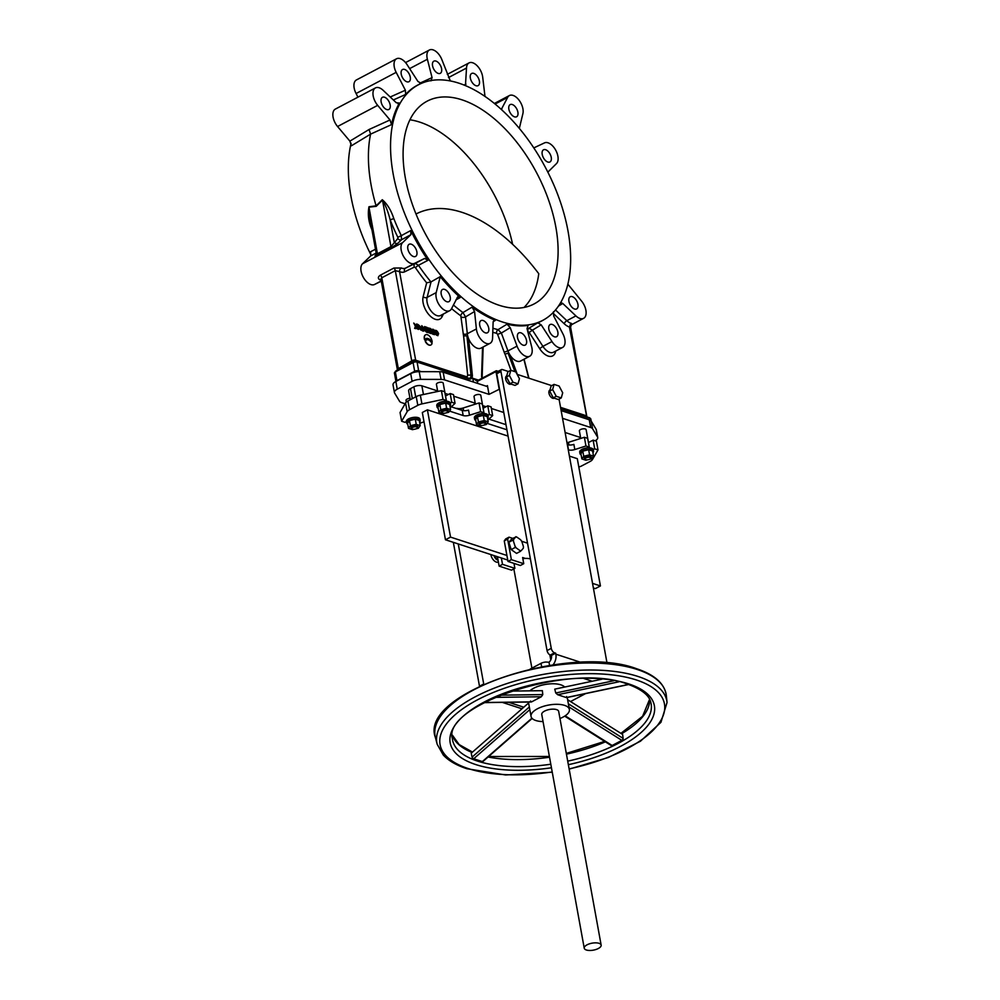 <?xml version="1.0" encoding="UTF-8"?>
<svg xmlns="http://www.w3.org/2000/svg" width="1000" height="1000" viewBox="0 0 1000 1000"><rect width="100%" height="100%" fill="white"/><g stroke="black" fill="none" stroke-linecap="round" stroke-linejoin="round"><path stroke-width="1.5" d="M554.062 384.387L551.112 385.95L549.675 391.087L553.275 397.85L558.3 399.487L561.263 397.925L562.7 392.8L559.1 386.037L554.062 384.387L552.638 389.525L556.225 396.287L561.263 397.925M556.225 396.287L553.275 397.85M552.638 389.525L549.675 391.087M549.975 390.037L549.825 390.112A4.588 2.537 62.2 0 0 549.25 394.275A4.588 2.537 62.2 0 0 552.712 398.275A4.588 2.537 62.2 0 0 554.1 398.225L554.225 398.162M510.812 370.3L507.85 371.85L506.413 376.987L510.012 383.75L515.05 385.4L518 383.837L519.438 378.7L515.837 371.938L510.812 370.3L509.375 375.425L506.413 376.987M509.375 375.425L512.975 382.2L518 383.837M512.975 382.2L510.012 383.75M509.45 384.188A4.588 2.537 62.2 0 0 510.838 384.125L510.962 384.062A4.588 2.537 -117.8 0 1 509.45 384.188A4.588 2.537 -117.8 0 1 505.938 380.05A4.588 2.537 -117.8 0 1 506.7 375.95L506.562 376.012A4.588 2.537 62.2 0 0 505.988 380.175A4.588 2.537 62.2 0 0 509.45 384.188M522.837 558.675A10.025 4.138 -10.3 0 1 530.325 558.95A10.025 4.138 -10.3 0 1 530.4 558.975M553.025 664.875A10.312 7.462 -72 0 0 555.862 654.2L555.675 653.175L551.462 655.4A5.737 4.15 108 0 1 549 662.225L545.913 662.038A5.737 2.362 169.7 0 0 541.025 663.325L541.65 666.7M550.325 655.037A4.013 2.225 -117.8 0 1 547.05 650.588L496.737 373.738A2.862 1.587 -117.8 0 1 497.275 371.812L501.5 369.588A2.862 1.587 62.2 0 0 500.95 371.512L551.263 648.363A4.013 2.225 62.2 0 0 554.55 652.812L550.325 655.037L551.462 655.4M508.462 371.538L502.362 369.55A2.862 1.587 62.2 0 0 501.5 369.588M551.712 385.637L517.125 374.363M549.963 390.05A4.588 2.537 62.2 0 0 549.2 394.15A4.588 2.537 62.2 0 0 552.712 398.275A4.588 2.537 62.2 0 0 554.212 398.162M559.05 399.1L607.025 663.062M554.55 652.812L555.675 653.175M549 662.225L549.575 665.375M530.212 669.038L541.025 663.325M585.6 693.6L570.538 701.55M458.263 543.938L483.713 684A4.013 2.225 62.2 0 0 483.762 684.25M483.713 684L479.487 686.225A4.013 2.225 -117.8 0 1 479.487 686.225L453.338 542.337M532.137 718.438L482.887 761.55A1.725 0.75 -131.2 0 1 482.337 761.587L473.713 758.75A1.725 0.75 -131.2 0 1 472.05 757.138L471.225 753.213L528.6 702.987M567.612 699.7L622.612 734.438L623.138 738.4A1.725 1.037 122.3 0 1 621.875 740.375L612.125 745.487A1.725 1.037 122.3 0 1 611.213 745.537L564.7 716.15M559.963 718.512A19.488 8.037 169.7 0 0 569.388 709.475A19.488 8.037 169.7 0 0 564.575 705.375A19.488 8.037 169.7 0 0 542.712 706.575A19.488 8.037 169.7 0 0 531.05 716.438A19.488 8.037 169.7 0 0 535.862 720.525A19.488 8.037 169.7 0 0 543.05 721.587M564.675 687.05A19.488 8.037 169.7 0 0 560.837 684.837A19.488 8.037 169.7 0 0 529.825 690.837M601.875 679.2L554.763 689.137L555.75 693L557.7 694.725L566.312 697.562L566.613 696.562L566.312 697.562L628.462 684.438M586.362 950A8.6 3.55 169.7 0 0 596 949.475A8.6 3.55 169.7 0 0 601.15 945.125A8.6 3.55 169.7 0 0 599.025 943.312A8.6 3.55 169.7 0 0 589.375 943.85A8.6 3.55 169.7 0 0 584.237 948.2A8.6 3.55 169.7 0 0 586.362 950M601.15 945.125L558.675 711.413A8.6 3.55 169.7 0 0 556.55 709.613A8.6 3.55 169.7 0 0 546.9 710.138A8.6 3.55 169.7 0 0 541.763 714.488L584.237 948.2M530.5 701.05L531.6 701.875L541.337 696.75L542.775 694.6L542.375 690.675L510.775 691.1M513.975 563.387L514.875 568.362L511.5 570.15L499.125 566.125L502.512 564.338L501.35 557.987M499.125 566.125L497.425 556.7M514.875 568.362L502.512 564.338M509.05 537.163L505.675 538.938L504.263 540.9L507.638 539.113L509.05 537.163L512.7 538.35M521.65 541.263L527.525 543.175M525.375 558.425L522.625 557.525L523.75 563.688L511.375 559.663L508 561.438L504.263 540.9M511.375 559.663L507.638 539.113M523.75 563.688L520.375 565.475L508 561.438M418.212 324.8L417.512 326.9L421.175 330.25M417.725 326.788L421.287 330.2L421.875 328.137L418.325 324.738L417.725 326.788M424.837 339.812A7.15 3.95 62.2 0 1 425.887 338.675A7.15 3.95 62.2 0 1 432.175 342.2A5.737 3.175 62.2 0 0 432.062 341.087A5.737 3.175 62.2 0 0 425.625 334.787A5.737 3.175 62.2 0 0 424.538 338.638A5.737 3.175 62.2 0 0 424.837 339.812L424.625 339.925A5.737 3.175 62.2 0 1 424.325 338.75A5.737 3.175 62.2 0 1 425.412 334.9A5.737 3.175 62.2 0 1 425.513 334.85M453.375 304.975A133.912 74.1 62.2 0 0 462.962 312.562L472.1 307.125L474.562 311.512L476.388 328.95A12.038 6.662 62.2 0 0 476.55 330.1A12.038 6.662 62.2 0 0 490.062 343.325L480.988 348.113A12.038 6.662 -117.8 0 1 468.537 338.537L466.912 335.812L470.988 374.862A5.775 3.2 -117.8 0 1 469.2 378.375A5.775 3.2 -117.8 0 1 468.525 378.363M396.587 370.613A2.862 2.562 -131.6 0 0 397.362 368.45L397.388 369.15L412.987 360.2L414.862 359.925L466.1 376.587A3.038 1.675 62.2 0 0 467.638 374.812L463.587 335.938L466.912 335.812M351.112 143.238A133.188 73.7 62.2 0 0 350.962 196.35A133.188 73.7 62.2 0 0 371.138 255.25M381.275 281.188L374.5 284.5A12.038 6.662 -117.8 0 1 363.512 277.663A12.038 6.662 -117.8 0 1 362.512 263.788L370.75 255.863L370.662 251.7L375.475 249.225M372.075 230.05C368.575 222.188 367.55 214.425 368.988 206.737L376.1 205.837L382.287 199.725C387.287 204.025 391.138 210.3 393.8 218.575A133.912 74.1 62.2 0 0 401.312 235.637L410.775 230.538L410.863 234.7L402.625 242.625A12.038 6.662 62.2 0 0 403.612 256.5A12.038 6.662 62.2 0 0 414.613 263.337L424.6 258.45L428 260.287A133.262 73.75 -117.8 0 1 410.775 230.538M391.525 124.612A133.262 73.75 -117.8 0 1 399.425 103.038L396.312 102.762L383.175 90.337A12.038 6.662 62.2 0 0 375.475 87.912A12.038 6.662 62.2 0 0 377.675 105.35L390.012 119.975L391.525 124.612L370.575 134.137A134.688 74.538 62.2 0 0 371.087 184.9A134.688 74.538 62.2 0 0 376.1 205.837M555.837 227.075A114.625 63.438 62.2 0 0 427.113 101.188A114.625 63.438 62.2 0 0 405.363 178.05A114.625 63.438 62.2 0 0 534.087 303.938A114.625 63.438 62.2 0 0 555.837 227.075M512.612 244.325A114.625 63.438 62.2 0 0 409.925 119.775M393.188 174.075A133.188 73.7 62.2 0 0 456.962 292.925A133.188 73.7 62.2 0 0 544.987 319.088A133.188 73.7 62.2 0 0 568.013 231.05A133.188 73.7 62.2 0 0 420.75 83.65A133.188 73.7 62.2 0 0 393.188 174.075M428 260.287L418.475 265.3A133.912 74.1 62.2 0 0 430.938 281.938L440.238 276.637L436.2 292.6A12.038 6.662 62.2 0 0 436.175 297.462A12.038 6.662 62.2 0 0 449.688 310.688A12.038 6.662 62.2 0 0 451.463 308.8L457.725 296.825M457.163 297.45L460.213 297.525A133.262 73.75 -117.8 0 1 440.238 276.637M460.213 297.525L455.925 299.913M490.062 343.325A12.038 6.662 62.2 0 0 492.575 338.162L493.125 322.088L493.925 320.387L495.363 320.375A133.262 73.75 -117.8 0 1 472.1 307.125M495.363 320.375L493.175 321.662M492.925 328.225A133.912 74.1 62.2 0 0 498.075 329.637L507.038 324.175L510.213 327.65L517.038 346.138A12.038 6.662 62.2 0 0 529.7 356.238A12.038 6.662 62.2 0 0 531.712 346.975L527.025 328.612L528.112 325.387A133.262 73.75 -117.8 0 1 507.038 324.175M527.1 328.9A133.912 74.1 62.2 0 0 528.95 328.2L537.788 322.8L541.188 324.825L551.987 341.562A12.038 6.662 62.2 0 0 562.55 347.463A12.038 6.662 62.2 0 0 562.913 333.888L553.7 316.025L553.462 311.775M544.987 319.088L543.962 319.713A133.262 73.75 -117.8 0 1 537.788 322.8M517.5 337.525A6.875 3.8 -117.8 0 1 518.8 332.912A6.875 3.8 -117.8 0 1 526.525 340.462A6.875 3.8 -117.8 0 1 525.225 345.075A6.875 3.8 -117.8 0 1 517.5 337.525M548.825 329.15A6.875 3.8 -117.8 0 1 550.138 324.538A6.875 3.8 -117.8 0 1 557.863 332.1A6.875 3.8 -117.8 0 1 556.55 336.712A6.875 3.8 -117.8 0 1 548.825 329.15M560.712 302.512L562.775 303.475L575.913 315.9A12.038 6.662 62.2 0 0 583.612 318.325A12.038 6.662 62.2 0 0 585.9 310.262A12.038 6.662 62.2 0 0 581.413 300.887L567.863 284.163M589.425 447.825L586.138 429.7A3.438 1.425 169.7 0 0 585.288 428.975A3.438 1.425 169.7 0 0 581.425 429.188A3.438 1.425 169.7 0 0 579.375 430.925L580.737 438.425M449.963 406.112A6.875 2.837 169.7 0 0 450.588 404.588A6.875 2.837 169.7 0 0 448.888 403.15A6.875 2.837 169.7 0 0 441.175 403.575A6.875 2.837 169.7 0 0 437.05 407.05A6.875 2.837 169.7 0 0 438.175 408.263M451.75 402.275L450.175 393.537L453.462 394.613L455.05 403.35L451.75 402.275L450.3 403.038A6.875 2.837 169.7 0 0 450.3 403.038A6.875 2.837 169.7 0 0 448.612 401.613A6.875 2.837 169.7 0 0 444.85 401.262A6.875 2.837 169.7 0 0 436.775 405.513L437.05 407.05M442.287 412.8A3.438 1.425 -10.3 0 1 441.95 412.65A3.438 1.425 -10.3 0 1 441.463 412.088A3.438 1.425 -10.3 0 1 443.525 410.35A3.438 1.425 -10.3 0 1 447.375 410.138A3.438 1.425 -10.3 0 1 448.225 410.863A3.438 1.425 -10.3 0 1 447.975 411.562A3.438 1.425 -10.3 0 1 447.713 411.812M448.125 410.613A3.438 1.425 169.7 0 0 448.137 410.337A3.438 1.425 169.7 0 0 447.287 409.625A3.438 1.425 169.7 0 0 443.425 409.837A3.438 1.425 169.7 0 0 441.375 411.575A3.438 1.425 169.7 0 0 441.475 411.825M442.825 413.1A2.862 1.188 169.7 0 0 447.55 412.05A2.862 1.188 169.7 0 0 447.05 410.875A2.862 1.188 169.7 0 0 443.263 411.275A2.862 1.188 169.7 0 0 442.525 412.975A2.862 1.188 169.7 0 0 442.825 413.1M487.587 418.375A6.875 2.837 169.7 0 0 488.2 416.85A6.875 2.837 169.7 0 0 486.5 415.412A6.875 2.837 169.7 0 0 478.787 415.825A6.875 2.837 169.7 0 0 474.675 419.312A6.875 2.837 169.7 0 0 475.788 420.525M489.375 414.538L487.788 405.8L491.075 406.875L492.663 415.6L489.375 414.538L487.925 415.3A6.875 2.837 169.7 0 0 487.925 415.3A6.875 2.837 169.7 0 0 486.225 413.862A6.875 2.837 169.7 0 0 482.463 413.525A6.875 2.837 169.7 0 0 474.387 417.762L474.675 419.312M479.913 425.062A3.438 1.425 -10.3 0 1 479.562 424.913A3.438 1.425 -10.3 0 1 479.075 424.35A3.438 1.425 -10.3 0 1 481.138 422.6A3.438 1.425 -10.3 0 1 485 422.388A3.438 1.425 -10.3 0 1 485.85 423.113A3.438 1.425 -10.3 0 1 485.6 423.812A3.438 1.425 -10.3 0 1 485.325 424.075M479.087 424.075A3.438 1.425 -10.3 0 1 478.988 423.825A3.438 1.425 -10.3 0 1 481.05 422.088A3.438 1.425 -10.3 0 1 484.9 421.875A3.438 1.425 -10.3 0 1 485.75 422.6A3.438 1.425 -10.3 0 1 485.737 422.863M480.45 425.363A2.862 1.188 169.7 0 0 485.163 424.312A2.862 1.188 169.7 0 0 484.663 423.125A2.862 1.188 169.7 0 0 480.875 423.537A2.862 1.188 169.7 0 0 480.138 425.225A2.862 1.188 169.7 0 0 480.45 425.363M484.1 413.5L480.812 395.375A3.438 1.425 169.7 0 0 479.963 394.663A3.438 1.425 169.7 0 0 476.1 394.862A3.438 1.425 169.7 0 0 474.038 396.613L475.4 404.113M446.488 401.25L443.188 383.125A3.438 1.425 169.7 0 0 442.337 382.4A3.438 1.425 169.7 0 0 438.475 382.612A3.438 1.425 169.7 0 0 436.425 384.35L437.713 391.475M407.775 424.3A6.875 2.837 -10.3 0 1 406.65 423.088A6.875 2.837 -10.3 0 1 410.775 419.613A6.875 2.837 -10.3 0 1 418.488 419.188A6.875 2.837 -10.3 0 1 420.188 420.637A6.875 2.837 -10.3 0 1 419.575 422.163M406.65 423.088L406.375 421.55A6.875 2.837 -10.3 0 1 406.375 421.55A6.875 2.837 -10.3 0 1 410.487 418.075A6.875 2.837 -10.3 0 1 418.212 417.65A6.875 2.837 -10.3 0 1 419.913 419.087L420.188 420.637M411.887 428.837A3.438 1.425 -10.3 0 1 411.55 428.688A3.438 1.425 -10.3 0 1 411.062 428.125A3.438 1.425 -10.3 0 1 413.125 426.388A3.438 1.425 -10.3 0 1 416.987 426.175A3.438 1.425 -10.3 0 1 417.837 426.9A3.438 1.425 -10.3 0 1 417.575 427.6A3.438 1.425 -10.3 0 1 417.312 427.85M417.725 426.65A3.438 1.425 169.7 0 0 417.738 426.388A3.438 1.425 169.7 0 0 416.887 425.662A3.438 1.425 169.7 0 0 413.025 425.875A3.438 1.425 169.7 0 0 410.975 427.612A3.438 1.425 169.7 0 0 411.075 427.863M412.425 429.137A2.862 1.188 169.7 0 0 417.15 428.1A2.862 1.188 169.7 0 0 416.65 426.912A2.862 1.188 169.7 0 0 412.863 427.312A2.862 1.188 169.7 0 0 412.125 429.012A2.862 1.188 169.7 0 0 412.425 429.137M592.913 452.7A6.875 2.837 169.7 0 0 593.538 451.175A6.875 2.837 169.7 0 0 591.838 449.725A6.875 2.837 169.7 0 0 584.113 450.15A6.875 2.837 169.7 0 0 580 453.638A6.875 2.837 169.7 0 0 581.112 454.837M593.538 451.175L593.25 449.625A6.875 2.837 169.7 0 0 591.55 448.188A6.875 2.837 169.7 0 0 587.8 447.837A6.875 2.837 169.7 0 0 579.725 452.088L580 453.638M585.237 459.375A3.438 1.425 -10.3 0 1 584.888 459.237A3.438 1.425 -10.3 0 1 584.412 458.663A3.438 1.425 -10.3 0 1 586.462 456.925A3.438 1.425 -10.3 0 1 590.325 456.712A3.438 1.425 -10.3 0 1 591.175 457.438A3.438 1.425 -10.3 0 1 590.925 458.137A3.438 1.425 -10.3 0 1 590.65 458.4M584.425 458.4A3.438 1.425 -10.3 0 1 584.312 458.15A3.438 1.425 -10.3 0 1 586.375 456.413A3.438 1.425 -10.3 0 1 590.237 456.2A3.438 1.425 -10.3 0 1 591.087 456.925A3.438 1.425 -10.3 0 1 591.075 457.188M585.775 459.675A2.862 1.188 169.7 0 0 590.5 458.638A2.862 1.188 169.7 0 0 590 457.45A2.862 1.188 169.7 0 0 586.213 457.85A2.862 1.188 169.7 0 0 585.475 459.55A2.862 1.188 169.7 0 0 585.775 459.675M568.925 301.375A6.875 3.8 -117.8 0 1 570.225 296.762A6.875 3.8 -117.8 0 1 577.95 304.312A6.875 3.8 -117.8 0 1 576.65 308.925A6.875 3.8 -117.8 0 1 568.925 301.375M479.712 325.213A6.875 3.8 -117.8 0 1 481.012 320.6A6.875 3.8 -117.8 0 1 488.738 328.15A6.875 3.8 -117.8 0 1 487.425 332.762A6.875 3.8 -117.8 0 1 479.712 325.213M547.837 172.15L556.462 163.612A12.038 6.662 62.2 0 0 557.888 156.163A12.038 6.662 62.2 0 0 544.475 142.9L533.787 147.912M542.212 154.412A6.875 3.8 -117.8 0 1 543.525 149.8A6.875 3.8 -117.8 0 1 551.25 157.35A6.875 3.8 -117.8 0 1 549.938 161.962A6.875 3.8 -117.8 0 1 542.212 154.412M519.325 128.412L522.888 113.637A12.038 6.662 62.2 0 0 522.913 108.775A12.038 6.662 62.2 0 0 509.4 95.55A12.038 6.662 62.2 0 0 507.625 97.438L501.312 109.438M508.862 109.213A6.875 3.8 -117.8 0 1 510.163 104.6A6.875 3.8 -117.8 0 1 517.888 112.15A6.875 3.8 -117.8 0 1 516.587 116.762A6.875 3.8 -117.8 0 1 508.862 109.213M484.988 96.45L482.713 77.287A12.038 6.662 62.2 0 0 482.537 76.137A12.038 6.662 62.2 0 0 469.025 62.912A12.038 6.662 62.2 0 0 466.512 68.062L465.438 85.638M470.35 78.088A6.875 3.8 -117.8 0 1 471.662 73.475A6.875 3.8 -117.8 0 1 479.387 81.025A6.875 3.8 -117.8 0 1 478.075 85.638A6.875 3.8 -117.8 0 1 470.35 78.088M432.562 65.775A6.875 3.8 -117.8 0 1 433.862 61.163A6.875 3.8 -117.8 0 1 441.587 68.713A6.875 3.8 -117.8 0 1 440.288 73.325A6.875 3.8 -117.8 0 1 432.562 65.775M401.225 74.138A6.875 3.8 -117.8 0 1 402.537 69.525A6.875 3.8 -117.8 0 1 410.262 77.088A6.875 3.8 -117.8 0 1 408.95 81.7A6.875 3.8 -117.8 0 1 401.225 74.138M381.138 101.925A6.875 3.8 -117.8 0 1 382.438 97.312A6.875 3.8 -117.8 0 1 390.163 104.862A6.875 3.8 -117.8 0 1 388.862 109.475A6.875 3.8 -117.8 0 1 381.138 101.925M407.837 248.888A6.875 3.8 -117.8 0 1 409.15 244.275A6.875 3.8 -117.8 0 1 416.875 251.825A6.875 3.8 -117.8 0 1 415.562 256.438A6.875 3.8 -117.8 0 1 407.837 248.888M441.2 294.088A6.875 3.8 -117.8 0 1 442.5 289.475A6.875 3.8 -117.8 0 1 450.225 297.025A6.875 3.8 -117.8 0 1 448.925 301.637A6.875 3.8 -117.8 0 1 441.2 294.088M417.725 324.363L416.575 323.988L416 325.363L413.725 323.05L415.613 326.262L414.837 328.263L416.05 328.663L416.388 327.525L418.425 329.438L416.775 326.637L417.725 324.363M416.575 323.988L415.9 325.2M498.212 371.312L496.55 370.775A1.15 0.637 62.2 0 0 495.988 371.562L477.4 381.362L472.762 378.263L477.475 380.737M416.012 214A152.45 84.362 -117.8 0 1 538.763 273.7A114.625 63.438 62.2 0 1 524.062 307.438M401.362 267.987A12.038 6.662 62.2 0 0 405.538 268.137L415.2 263.4L418.475 265.3L415.375 267.587L414.4 267.062L404.738 271.788A14.9 8.25 -117.8 0 1 399.575 271.625L395.312 270.65L381.8 277.787L380.85 279.45A2.862 1.975 112.9 0 0 379.412 279.575C377.762 278.175 378.088 276.7 380.375 275.175L393.888 268.05L401.362 267.987A2.862 1.975 -67.1 0 0 399.575 271.625L415.662 360.15A2.862 2.075 -72 0 0 416.2 361.312M368.988 206.737A2.862 1.887 -95.3 0 1 368.975 207.188L369.75 217.725L376.213 253.263L377.438 253.762L390.95 246.625L397.863 238.487L397.837 237.288L401.312 235.637L401.512 239.75L397.85 243.275L390.613 248.4L377.1 255.538C374.75 256.688 374.338 256.475 375.887 254.862A2.862 2.362 -133.9 0 0 376.025 254.788M397.837 237.288A136.775 75.688 -117.8 0 1 390.163 219.862C388.288 212.312 385.737 205.712 382.488 200.062L376.225 206.325L368.975 207.188L377.438 253.762A2.862 1.587 -117.8 0 1 377.1 255.538M376.312 254.562A2.862 2.362 -133.9 0 0 376.337 254.537L376.213 253.263M393.8 218.575L390.163 219.862L394.188 242.013A2.862 2.362 -133.9 0 0 397.85 243.275M397.863 238.487A2.862 2.362 -133.9 0 0 401.512 239.75L410.863 234.7M390.613 248.4A2.862 1.587 -117.8 0 0 390.95 246.625L382.488 200.062A2.862 1.1 44 0 0 382.287 199.725M349.9 141.137L369.062 129.5L370.575 134.137L351.413 145.775L349.9 141.137L337.562 126.512A12.038 6.662 -117.8 0 1 335.363 109.075L375.475 87.912M397.987 103.7L398.825 103.6M421.3 83.438L417.9 81.412L407.1 64.675A12.038 6.662 62.2 0 0 396.55 58.775A12.038 6.662 62.2 0 0 396.175 72.35L405.387 90.213L405.625 94.462A133.262 73.75 -117.8 0 1 419.663 84.138L420.75 83.65M357.95 97.163L356.075 93.513A12.038 6.662 -117.8 0 1 356.438 79.938L396.55 58.775M405.625 94.462L393.35 99.963M450.35 80.962L442.05 60.1A12.038 6.662 62.2 0 0 429.4 50A12.038 6.662 62.2 0 0 427.375 59.262L432.062 77.625L430.975 80.85M463.587 335.938A14.9 8.25 -117.8 0 1 463.475 335.4A14.9 8.25 -117.8 0 1 463.275 333.963L460.812 315.85A2.862 1.587 125.9 0 1 462.962 312.562L465.55 316.875L467.3 333.738A12.038 6.662 62.2 0 0 467.475 334.9A12.038 6.662 62.2 0 0 468.537 338.537L472.325 374.888A6.875 3.8 -117.8 0 1 468.837 378.925L417.088 362.05A2.862 1.188 169.7 0 0 413.088 362.562L395.363 371.912A2.862 1.188 169.7 0 0 394.425 373.038L395.938 381.425M499.538 389.15L489.025 394.363L444.562 379.888A8.6 3.55 169.7 0 0 441.1 379.412L420.6 379.363A8.6 3.55 169.7 0 0 412.1 381.337L397.25 389.175A8.6 3.55 169.7 0 0 394.425 392.55A8.6 3.55 169.7 0 0 394.625 393.075L399.575 401.312A8.6 3.55 169.7 0 0 401.5 402.6L405.1 403.775M394.425 392.55L393.025 384.85A8.6 3.55 -10.3 0 1 395.85 381.475L397.25 389.175M412.1 381.337L410.7 373.638L395.85 381.475M410.7 373.638A8.6 3.55 -10.3 0 1 419.2 371.662L420.6 379.363M441.1 379.412L439.7 371.7L419.2 371.662M439.7 371.7A8.6 3.55 -10.3 0 1 443.162 372.175L444.562 379.888M597.537 437.025L596.138 429.312A8.6 3.55 -10.3 0 1 596.337 429.837L597.737 437.537A8.6 3.55 169.7 0 0 597.537 437.025L592.587 428.775A8.6 3.55 169.7 0 0 590.662 427.488L562.55 418.325M595.15 440.788A8.6 3.55 169.7 0 0 597.737 437.537M596.138 429.312L591.188 421.062L592.587 428.775M590.662 427.488L589.263 419.787A8.6 3.55 -10.3 0 1 591.188 421.062M589.263 419.787L561.15 410.625M506.912 555.475L450.525 537.1L445.45 539.775L422.325 412.5L427.4 409.825L508.075 436.112M569.412 456.112L577.3 458.675L600.425 585.938L595.363 588.612L593.375 587.975M507.75 560.062L445.45 539.775M600.425 585.938L592.537 583.375M450.525 537.1L427.4 409.825M505.988 424.663L488.925 419.1M487.587 422.725L487.738 423.55A5.737 2.362 -10.3 0 1 487.175 423.312M506.925 429.8L487.738 423.55M589.288 459.4L591.663 458.825L593.538 456.15L589.575 454.85L583.737 456.25L581.862 458.925L585.825 460.225L587.587 459.8M583.737 456.25L582.8 451.112L580.925 453.787L581.862 458.925M589.575 454.85L588.638 449.725L582.8 451.112M593.538 456.15L592.612 451.012L588.638 449.725M568.5 449.862L567.575 444.725A5.737 2.362 169.7 0 0 573.888 444.412L574.812 449.55A5.737 2.362 -10.3 0 1 568.5 449.862L568.263 449.787M414.237 429.263L412.488 429.675L408.512 428.387L410.387 425.7L416.225 424.312L420.2 425.613L418.325 428.288L415.938 428.862M408.512 428.387L407.575 423.25L409.45 420.562L415.3 419.175L419.263 420.475L420.2 425.613M410.387 425.7L409.45 420.562M416.225 424.312L415.3 419.175M415.712 396.875L413.888 386.825A5.737 2.362 -10.3 0 1 421.863 385.812L423.45 394.513M413.888 386.825L410.5 388.6L412.337 398.663M410.25 399.762L408.625 390.85A5.737 2.362 -10.3 0 1 410.5 388.6M424.025 421.875L419.762 423.237M409.975 398.275A3.438 1.425 169.7 0 0 406.025 400.387L406.325 402.062M406.375 421.562L404.925 422.325L401.637 421.25L407.15 411.7L405.562 402.975A8.025 3.312 -10.3 0 1 407.938 400.975L409.525 409.712A8.025 3.312 169.7 0 0 407.15 411.7M405.562 402.975L400.05 412.525L401.637 421.25M483.95 425.075L486.337 424.513L488.212 421.825L484.25 420.538L483.312 415.4L477.475 416.788L475.6 419.462L476.525 424.6L480.5 425.9L482.25 425.475M484.25 420.538L478.4 421.925L477.475 416.788M488.212 421.825L487.275 416.688L483.312 415.4M478.4 421.925L476.525 424.6M487.788 405.8L483.15 408.25M480.625 411.688L479.038 402.95L482.337 404.025L483.913 412.75L480.625 411.688L469.487 415.225A5.737 2.362 -10.3 0 1 463.175 415.55L450.125 411.287A5.737 2.362 -10.3 0 1 449.562 411.062M456.9 408.663L463.612 410.538M456.838 408.325A5.737 2.362 169.7 0 0 463.15 408.013L463.638 410.675M479.038 402.95L463.15 408.013M463.175 415.55L462.238 410.412A5.737 2.362 169.7 0 0 468.55 410.1L469.487 415.225M462.238 410.412L451.312 406.85M450.275 407.812L455.05 403.35M450.175 393.537L445.525 395.988M446.337 412.825L448.725 412.25L450.6 409.575L446.625 408.275L440.788 409.663L438.913 412.35L442.875 413.638L444.637 413.225M438.913 412.35L437.975 407.212L439.85 404.525L440.788 409.663M446.625 408.275L445.688 403.137L439.85 404.525M450.6 409.575L449.663 404.438L445.688 403.137M443.013 399.425L441.425 390.688L444.712 391.763L446.3 400.5L443.013 399.425L421.925 403.9A8.025 3.312 169.7 0 0 417.812 405.337L409.525 409.712M444.85 401.262L446.3 400.5M441.425 390.688L420.337 395.175L421.925 403.9M417.812 405.337L416.225 396.6A8.025 3.312 -10.3 0 1 420.337 395.175M416.225 396.6L407.938 400.975M580.575 437.537L565.125 432.5M503.775 412.512L491.362 408.462M486.025 406.725L482.675 405.625M475.238 403.212L453.75 396.213M448.413 394.462L445.05 393.375M437.625 390.95L421.863 385.812M566.975 442.713A5.737 2.362 169.7 0 0 568.475 442.337L584.375 437.275L585.962 446L589.25 447.075L587.8 447.837M574.812 449.55L585.962 446M584.375 437.275L587.663 438.35L589.25 447.075M593.25 449.625L594.7 448.85L598 449.925L592.487 459.475A8.025 3.312 169.7 0 1 590.1 461.475L581.812 465.85A8.025 3.312 169.7 0 1 578.812 467.013M588.475 442.575L593.112 440.125L594.7 448.85M593.112 440.125L596.413 441.2L598 449.925M487.9 420.075L492.663 415.6M482.463 413.525L483.913 412.75M555.513 309.975L566.838 320.688A12.038 6.662 62.2 0 0 571.487 323.425L571.3 324.8M528.2 331.825A2.862 2.387 -111.8 0 1 528.95 328.2L532.463 330.163L529.175 332.413L528.2 331.825A136.775 75.688 -117.8 0 1 527.888 331.962M496.662 333.3A2.862 2.15 -76.7 0 1 498.075 329.637L501.362 333.05L497.575 334.288L496.662 333.3A136.775 75.688 -117.8 0 1 492.788 332.262M529.7 356.238L520.612 361.025A12.038 6.662 -117.8 0 1 510.375 355.6L508.075 353.1L505.037 354.212A14.9 8.25 -117.8 0 1 504.175 352.175L497.575 334.288M571.487 323.425A2.862 2.163 -77.3 0 0 569.975 327.15A14.9 8.25 -117.8 0 1 564.237 323.762L552.987 313.125M569.487 327.4L586.575 415.887A2.862 2.575 -51.6 0 0 587.1 416.975M380.375 275.175A2.862 1.587 -117.8 0 1 381.8 277.787L398.225 368.113A2.862 1.587 -117.8 0 1 397.688 370.037L395.575 371.15A1.15 0.637 62.2 0 0 395.363 371.912L396.95 380.65A2.862 1.587 -117.8 0 1 396.975 380.875M396.112 381.337A2.862 1.188 -10.3 0 1 396.95 380.65L414.675 371.287A2.862 1.188 -10.3 0 1 418.675 370.788L417.088 362.05A1.15 0.825 108 0 0 416.225 361.413L413.438 361.75L395.7 371.1A1.15 0.637 62.2 0 0 395.575 371.15L394.425 373.038M412.987 360.2L413.475 361.7M411.725 362.625L411.2 362.9A2.862 1.587 -117.8 0 0 411.725 360.988L395.312 270.65A2.862 1.587 -117.8 0 0 393.888 268.05M414.862 359.925A2.862 1.3 -81.8 0 0 415.35 361.262M486.3 386.238L487.438 385.637A1.15 0.637 -117.8 0 1 486.875 386.413L443.162 372.175M487.438 385.637L489.025 394.363M499.15 389.025L495.988 371.562M461.512 317.1A2.862 1.4 174 0 0 465.55 316.875L474.562 311.512M430.938 281.938L426.662 282.825A136.775 75.688 -117.8 0 1 415.375 267.587M424.6 258.45L415.2 263.4A2.862 2.387 -116.1 0 0 414.4 267.062M432.175 342.2L431.962 342.312A7.15 3.95 62.2 0 0 425.788 338.738M425.5 341.362A5.737 3.175 62.2 0 0 430.975 344.925A5.737 3.175 62.2 0 0 432.025 343.488A5.737 3.175 62.2 0 0 426.55 339.925A5.737 3.175 62.2 0 0 425.5 341.362L425.288 341.475A5.737 3.175 62.2 0 0 430.763 345.037A5.737 3.175 62.2 0 0 430.863 344.988M426.45 339.988A5.737 3.175 62.2 0 0 426.337 340.037A5.737 3.175 62.2 0 0 425.288 341.475M432.962 334.175L434.562 334.688L433.625 329.538L432.65 329.225L433.013 331.2L430.5 328.525L432.962 334.175L434.562 334.688M432.887 331.987L433.4 333.325L432.562 332.075M427.025 332.238L428 332.55L427.062 327.4L426.087 327.088L427.025 332.238M426.125 327.275L426.812 332.35L427.75 332.475M431.85 331.112L432.762 334.288M430.387 328.787L431.812 331.05M432.688 329.412L432.663 330.588M434.95 330.25L434.25 332.35L437.912 335.7M427.938 328L428.85 332.375L431.275 333.625L430.337 328.462L428.113 327.912L427.562 329.3L428.812 332.725L431.025 333.537M423.237 328.625L426.238 331.975M421.825 325.875L422.512 330.95L423.462 331.075M424.6 326.775L424.812 329.225M416.287 327.85L418.075 329.325M413.862 323.275L415.4 326.375L414.625 328.375L415.887 328.612M420.85 327.8C419.837 325.875 419.137 325.65 418.738 327.125C419.75 329.05 420.45 329.275 420.85 327.8M423.7 331.15L423.125 328L426.488 332.062L425.55 326.912L424.562 326.587L425.138 329.738L421.788 325.675L422.725 330.838L423.7 331.15M429.925 331.287L430.1 332.262L429.925 331.287M429.325 330.138L428.825 329.075L429.325 330.138M429.487 330.2L429.538 329.175M437.575 333.263C436.575 331.337 435.863 331.1 435.475 332.575C436.488 334.5 437.188 334.725 437.575 333.263M438.612 333.6C436.637 329.862 435.25 329.412 434.462 332.238C436.438 335.975 437.825 336.438 438.612 333.6M418.525 327.225C418.925 325.763 419.625 325.988 420.637 327.912L420.425 328.913M497.638 557.888L496.4 558.538L493.625 555.462A6.875 3.8 -117.8 0 0 493.762 555.8M498.137 560.65L496.4 558.538M498.375 561.95L498.312 561.987A6.637 3.675 -117.8 0 1 491.562 556.987A6.637 3.675 -117.8 0 1 490.838 554.562M496.575 559.6A6.637 3.675 -117.8 0 1 494.513 557.013M515.175 547.475L516.312 547.987A7.362 4.075 -117.8 0 1 515.025 546.125L513.475 541.25A7.362 4.075 -117.8 0 1 513.587 539.45L515.6 537.125A7.362 4.075 -117.8 0 1 517 537.188L520.562 539.738A7.362 4.075 -117.8 0 1 521.85 541.6L523.4 546.475A7.362 4.075 -117.8 0 1 523.288 548.275L521.275 550.588A7.362 4.075 62.2 0 1 519.875 550.538L520.525 551.3L516.55 553.4L511.2 549.575L515.175 547.475L515.025 546.125M519.875 550.538L516.312 547.987M521.175 540.525L520.562 539.738M511.2 549.575L508.862 542.263L511.887 538.775L515.6 537.125M517 537.188L515.862 536.675M508.862 542.263L512.837 540.163L513.475 541.25M513.587 539.45L512.837 540.163M592.212 681.237L583.9 678.525M581.05 662.412L555.862 654.2M547.05 650.588L551.263 648.363M500.95 371.512L496.737 373.738M523.763 707.212L508.688 702.3M472.1 752.45A100.388 41.425 -10.3 0 1 452.388 735.225M649.625 699.375A100.388 41.425 -10.3 0 1 621.525 733.75M605.375 741.85A100.388 41.425 -10.3 0 1 566.45 754.15M549.525 757.225A100.388 41.425 -10.3 0 1 488.062 757.013M550.8 764.225A100.913 41.65 -10.3 0 1 477.5 761.087A100.913 41.65 -10.3 0 1 452.362 738.6C442.125 705.25 571.237 661.712 627.362 684.075C647.125 691.137 650.113 699.087 650.837 702.537A100.913 41.65 -10.3 0 1 567.712 761.15M565.188 715.825L612.125 745.487M551.45 767.775A103.775 42.825 -10.3 0 1 475.825 764.587A103.775 42.825 -10.3 0 1 484.162 702.062A103.775 42.825 -10.3 0 1 628.713 683.913A103.775 42.825 -10.3 0 1 648.713 724.375A103.775 42.825 -10.3 0 1 568.362 764.7M552.2 771.95A114.012 47.05 -10.3 0 1 468.275 768.575A114.012 47.05 -10.3 0 1 477.438 699.862A114.012 47.05 -10.3 0 1 636.263 679.938A114.012 47.05 -10.3 0 1 658.088 724.575A114.012 47.05 -10.3 0 1 569.125 768.875M552.25 772.212L505.625 774.963L466.925 768.725C456.55 765.362 448.663 760.8 443.263 755.025L437.175 744.25A116.875 48.238 -10.3 0 1 505.112 684.175A116.875 48.238 -10.3 0 1 637.938 676.438A116.875 48.238 -10.3 0 1 667.05 702.487L666.338 695.612C664.688 683.7 654.775 674.737 636.587 668.725C569.15 643.162 418.137 693.275 435.425 737.575A117.4 48.45 -10.3 0 1 503.675 677.225A117.4 48.45 -10.3 0 1 637.1 669.45A117.4 48.45 -10.3 0 1 666.338 695.612M555.75 693L613.775 680.75M557.7 694.725L618.975 681.787M531.6 701.875L484.137 702.5M541.337 696.75L494.65 697.375M542.775 694.6L499.825 695.175M531.912 718.188L482.337 761.587M529.812 709.638L473.713 758.75M529.325 707L472.05 757.138M568.362 703.787L623.138 738.4M568.925 706.925L621.875 740.375M443.438 313.988L442.025 316.788A2.862 2.225 26.7 0 1 441.4 315.062M442.025 316.788A14.9 8.25 -117.8 0 1 431.925 317.488A14.9 8.25 -117.8 0 1 423.1 302.762A14.9 8.25 -117.8 0 1 423.137 296.725A2.862 2.037 -165.8 0 0 427.125 297.387A12.038 6.662 62.2 0 0 427.1 302.262A12.038 6.662 62.2 0 0 440.613 315.475L449.688 310.688M463.275 333.963A2.862 1.4 174 0 0 467.3 333.738L476.388 328.95M481.962 378.3A6.875 3.8 -117.8 0 1 481.725 377.325A6.875 3.8 -117.8 0 1 481.6 375.65L482.562 347.287M481.737 376.475A1.15 0.688 -178 0 0 481.6 375.65M507.625 97.438L495.075 104.062M466.512 68.062L448.5 77.575M431.05 281.875L427.125 297.387L436.2 292.6M477.788 383.462L477.4 381.362A1.15 0.637 -117.8 0 1 477.625 380.588L477.625 380.588A1.15 0.637 -117.8 0 1 477.975 380.575M381.238 280.95L374.5 284.5M404.738 271.788A2.862 2.387 -116.1 0 1 405.538 268.137L414.613 263.337M402.625 242.625L362.512 263.788M381.075 280.062A12.038 6.662 -117.8 0 1 379.412 279.575M376.175 253.075L370.75 255.863M377.675 105.35L337.562 126.512M369.062 129.5L390.012 119.975M390.225 97L405.387 90.213M396.175 72.35L356.075 93.513M419.725 83.225L432.062 77.625M427.375 59.262L409.637 68.612M464.025 85.062L465.962 84.15M501.05 109.225L501.925 108.787M528.675 378.125L523.875 359.312M449.975 410.462L450.125 411.287M568.475 442.337L568.962 445M589.263 417.788A1.15 0.825 108 0 1 589.637 417.8L590.837 419.038A2.862 1.188 169.7 0 0 590.125 418.438L560.837 408.9M590.475 420.35L590.125 418.438A1.15 0.825 108 0 0 589.637 417.8L560.737 408.387M564.237 323.762A2.862 1.25 -46.6 0 1 566.838 320.688L575.913 315.9M562.775 303.475L558.488 306.05M541.188 324.825L532.463 330.163L542.913 346.35L551.987 341.562M555.65 351.1A14.9 8.25 -117.8 0 1 539.625 348.587L542.913 346.35A12.038 6.662 62.2 0 0 553.462 352.25L562.55 347.463M510.213 327.65L501.362 333.05L507.962 350.925L517.038 346.138M504.175 352.175L507.962 350.925A12.038 6.662 62.2 0 0 510.375 355.6L517.337 374.425M539.625 348.587L529.175 332.413M560.55 407.362L586.075 415.675A2.862 2.075 -72 0 0 586.575 416.8M508.075 353.1L514.925 371.637M511 370.363L505.037 354.212M421.362 371.662L418.675 370.788A2.862 2.075 -72 0 0 419 371.662M413.438 361.75A1.15 0.637 62.2 0 0 413.088 362.562L414.675 371.287A2.862 1.587 -117.8 0 1 414.712 372.188M467.638 374.812A2.862 1.4 174 0 0 470.988 374.862L472.325 374.888M466.1 376.587A2.862 2.075 -72 0 0 466.6 377.713M468.05 378.25A1.15 0.825 108 0 1 468.837 378.925M473.45 382.05L472.762 378.263L478.488 380.138M483.175 346.962A14.9 8.25 -117.8 0 1 483.15 347.088L482.1 377.987M460.812 315.85A136.775 75.688 -117.8 0 1 451.575 308.575M423.137 296.725L426.662 282.825M549.85 654.825L550.775 659.925M513.85 568.913L531.888 668.15M521.975 708.787L502.35 702.387M569.388 709.475L567.212 697.475M569.163 769.137L608.5 757.45L640.45 741.225L660.938 722.325L667.05 702.487M649.6 699.338L642.575 716.275L620.925 733.375M604.675 741.4L566.312 753.413M549.4 756.488L488.65 756.5M452.4 735.175L459.15 744.575L472.512 752.087M437.175 744.25L435.425 737.575M566.512 697.625L628.663 684.513M531.25 702L483.9 702.638M531.05 716.438L528.425 702.038M482.15 378.2L482.887 347.113M450.588 404.588L450.312 403.05M488.2 416.85L487.925 415.312M509.4 95.55L494.375 103.475M469.025 62.912L447.312 74.362M496.2 370.788L477.625 380.588L476.1 380.562M429.4 50L405.55 62.587M524.075 359.2L528.925 378.2M590.837 419.038L591.213 421.1M583.612 318.325L571.25 324.85M570.025 325.487L571.388 324.725L570.575 327.125L586.763 416.163M411.538 362.725L416.6 361.413L469.2 378.375M381.025 279.75L397.2 368.787"/></g></svg>
